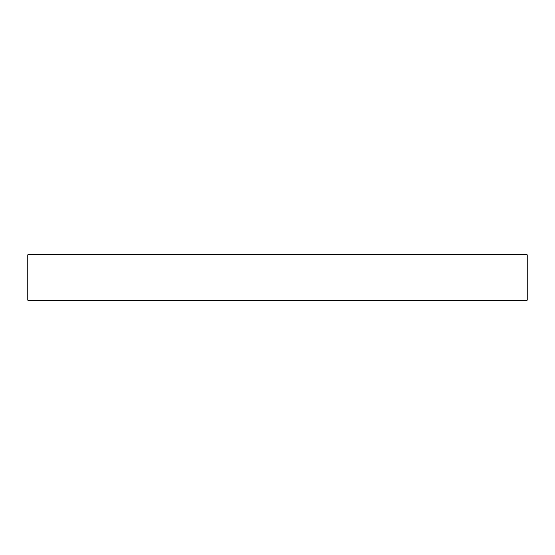 <?xml version="1.0" encoding="UTF-8"?>
<svg xmlns="http://www.w3.org/2000/svg" width="555" height="555" viewBox="0 0 555 555"><rect width="100%" height="100%" fill="white"/><g stroke="black" fill="none" stroke-linecap="round" stroke-linejoin="round"><path stroke-width="0.83" d="M27.75 300.206L527.25 300.206L527.25 254.794L27.75 254.794L27.75 300.206"/></g></svg>
